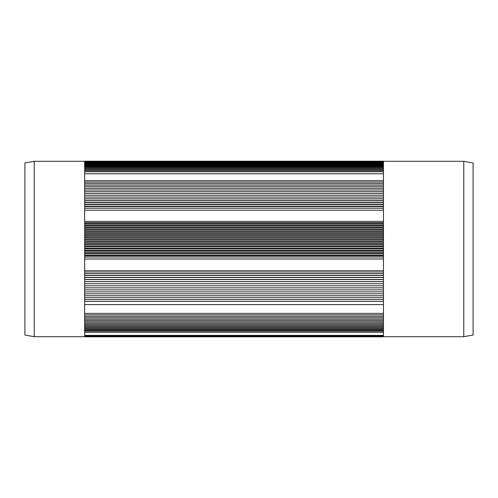<?xml version="1.0" encoding="UTF-8"?>
<svg xmlns="http://www.w3.org/2000/svg" width="498" height="498" viewBox="0 0 498 498"><rect width="100%" height="100%" fill="white"/><g stroke="black" fill="none" stroke-linecap="round" stroke-linejoin="round"><path stroke-width="0.75" d="M463.775 336.698L473.1 335.048L473.1 162.946L463.775 161.302L463.775 336.698L383.46 336.698L383.46 161.209L84.66 161.209L84.66 173.783L383.46 173.783M34.225 161.302L24.9 162.946L24.9 335.048L34.225 336.698L34.225 161.302L84.66 161.302M84.66 173.783L84.66 210.231L383.46 210.231M84.66 210.231L84.66 259.004L383.46 259.004M84.66 259.004L84.66 304.595L383.46 304.595M84.66 304.595L84.66 332.39L383.46 332.39M84.66 332.39L84.66 336.698L34.225 336.698M84.66 336.791L383.46 336.791M84.66 336.76L383.46 336.76M84.66 336.673L383.46 336.673M84.66 336.53L383.46 336.53M84.66 336.324L383.46 336.324M84.66 336.057L383.46 336.057M84.66 335.739L383.46 335.739M84.66 335.359L383.46 335.359M84.66 171.766L383.46 171.766M84.66 170.714L383.46 170.714M84.66 169.712L383.46 169.712M84.66 168.76L383.46 168.76M84.66 167.863L383.46 167.863M84.66 167.023L383.46 167.023M84.66 166.239L383.46 166.239M84.66 165.504L383.46 165.504M84.66 164.832L383.46 164.832M84.66 164.209L383.46 164.209M84.66 163.649L383.46 163.649M84.66 163.145L383.46 163.145M84.66 162.697L383.46 162.697M84.66 162.311L383.46 162.311M84.66 161.981L383.46 161.981M84.66 161.719L383.46 161.719M84.66 208.27L383.46 208.27M84.66 206.633L383.46 206.633M84.66 206.309L383.46 206.309M84.66 204.653L383.46 204.653M84.66 204.392L383.46 204.392M84.66 202.711L383.46 202.711M84.66 202.505L383.46 202.505M84.66 200.787L383.46 200.787M84.66 200.65L383.46 200.65M84.66 198.907L383.46 198.907M84.66 198.827L383.46 198.827M84.66 197.059L383.46 197.059M84.66 197.034L383.46 197.034M84.66 195.241L383.46 195.241M84.66 193.461L383.46 193.461M84.66 191.718L383.46 191.718M84.66 190.012L383.46 190.012M84.66 188.35L383.46 188.35M84.66 186.725L383.46 186.725M84.66 185.144L383.46 185.144M84.66 183.606L383.46 183.606M84.66 182.106L383.46 182.106M84.66 180.699L383.46 180.699M84.66 255.648L383.46 255.648M84.66 254.964L383.46 254.964M84.66 253.42L383.46 253.42M84.66 252.698L383.46 252.698M84.66 251.197L383.46 251.197M84.66 250.419L383.46 250.419M84.66 248.975L383.46 248.975M84.66 248.147L383.46 248.147M84.66 246.747L383.46 246.747M84.66 245.875L383.46 245.875M84.66 244.524L383.46 244.524M84.66 243.603L383.46 243.603M84.66 242.302L383.46 242.302M84.66 241.337L383.46 241.337M84.66 240.086L383.46 240.086M84.66 239.071L383.46 239.071M84.66 237.876L383.46 237.876M84.66 236.818L383.46 236.818M84.66 235.672L383.46 235.672M84.66 234.57L383.46 234.57M84.66 233.481L383.46 233.481M84.66 232.329L383.46 232.329M84.66 231.296L383.46 231.296M84.66 230.101L383.46 230.101M84.66 229.124L383.46 229.124M84.66 227.885L383.46 227.885M84.66 226.97L383.46 226.97M84.66 225.687L383.46 225.687M84.66 224.822L383.46 224.822M84.66 223.502L383.46 223.502M84.66 222.699L383.46 222.699M84.66 221.392L383.46 221.392M84.66 301.402L383.46 301.402M84.66 299.559L383.46 299.559M84.66 297.686L383.46 297.686M84.66 295.775L383.46 295.775M84.66 293.832L383.46 293.832M84.66 291.865L383.46 291.865M84.66 289.867L383.46 289.867M84.66 287.838L383.46 287.838M84.66 285.784L383.46 285.784M84.66 283.711L383.46 283.711M84.66 281.656L383.46 281.656M84.66 281.607L383.46 281.607M84.66 279.59L383.46 279.59M84.66 279.484L383.46 279.484M84.66 277.498L383.46 277.498M84.66 277.342L383.46 277.342M84.66 275.388L383.46 275.388M84.66 275.182L383.46 275.182M84.66 273.259L383.46 273.259M84.66 273.004L383.46 273.004M84.66 271.117L383.46 271.117M84.66 270.862L383.46 270.862M84.66 331.176L383.46 331.176M84.66 330.348L383.46 330.348M84.66 329.464L383.46 329.464M84.66 328.531L383.46 328.531M84.66 327.541L383.46 327.541M84.66 326.495L383.46 326.495M84.66 325.399L383.46 325.399M84.66 324.254L383.46 324.254M84.66 323.059L383.46 323.059M84.66 321.814L383.46 321.814M84.66 320.519L383.46 320.519M84.66 319.174L383.46 319.174M84.66 317.786L383.46 317.786M84.66 316.355L383.46 316.355M84.66 314.873L383.46 314.873M84.66 313.379L383.46 313.379M84.66 257.018L383.46 257.018M463.775 161.302L383.46 161.302M84.66 256.943L383.46 256.943"/></g></svg>
